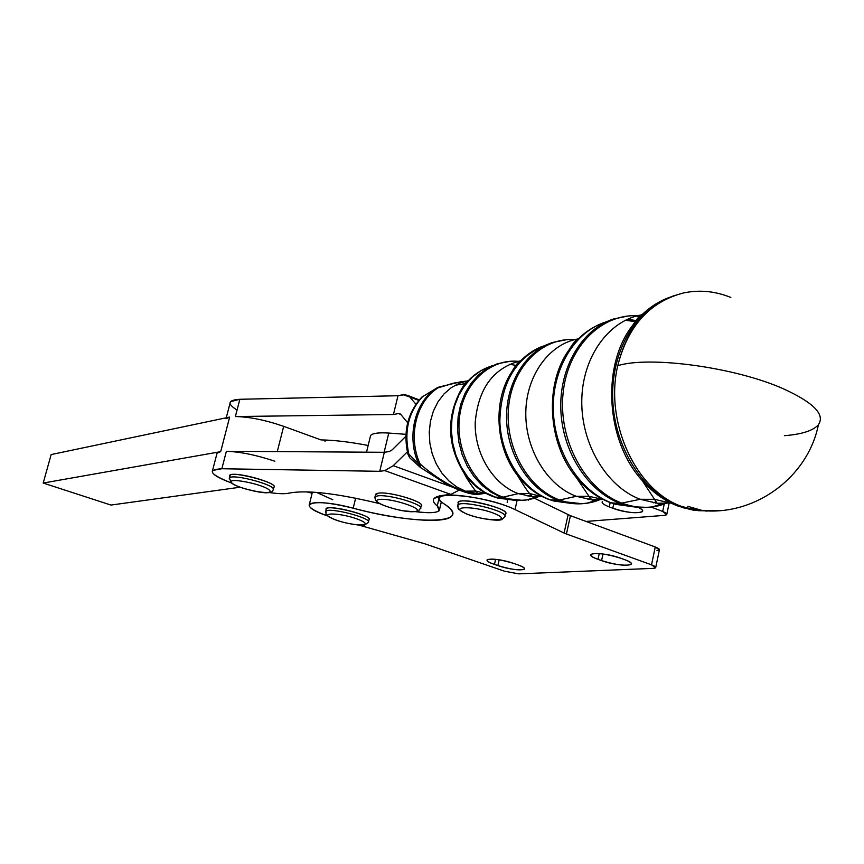 <?xml version="1.0" encoding="UTF-8"?>
<svg xmlns="http://www.w3.org/2000/svg" width="864" height="864" viewBox="0 0 864 864"><rect width="100%" height="100%" fill="white"/><g stroke="black" fill="none" stroke-linecap="round" stroke-linejoin="round"><path stroke-width="1.3" d="M408.694 453.589L407.905 454.151L408.823 454.097L409.676 457.736L412.063 459.994L409.676 457.736L408.823 454.097L407.862 453.978M408.823 454.097C403.888 431.255 408.456 412.128 422.518 396.706L421.524 397.408L422.518 396.706C408.456 412.128 403.888 431.255 408.823 454.097L418.738 464.119L408.823 454.097M421.567 468.288L419.58 466.657L418.738 464.119C406.156 437.119 414.785 401.468 436.806 388.012L422.518 396.706L436.806 388.012C414.785 401.468 406.156 437.119 418.738 464.119L419.58 466.657L421.567 468.288M470.718 481.496L468.299 480.611M421.783 468.439L420.552 467.575L420.088 463.903L418.738 464.119L420.088 463.903C407.506 436.903 416.135 401.263 438.124 387.817L436.806 388.012L438.804 387.094L438.124 387.817C416.135 401.263 407.506 436.903 420.088 463.903L420.552 467.575L421.783 468.439M483.538 493.571L478.451 494.338L463.396 491.443C447.541 484.715 433.102 475.535 420.088 463.903C433.102 475.535 447.541 484.715 463.396 491.443L465.426 491.173L456.743 486.94L448.794 480.838L441.882 473.094L436.288 463.99L432.227 453.859L429.84 443.092L429.246 432.086L430.445 421.276L433.393 411.059L437.983 401.836L444.02 393.919L451.278 387.634L459.464 383.162L468.288 380.689L459.464 383.162L451.278 387.634L444.02 393.919L437.983 401.836L433.393 411.059L430.445 421.276L429.246 432.086L429.84 443.092L432.227 453.859L436.288 463.99L441.882 473.094L448.794 480.838L456.743 486.94L465.426 491.173L463.396 491.443L478.44 494.338L485.082 493.031M455.047 385.279L465.739 383.562L455.047 385.279M468.04 380.948L454.961 382.838L438.124 387.817L452.812 383.335L466.052 381.11M485.816 493.29L477.706 493.679L465.426 491.173L475.675 491.065L487.609 493.949L475.675 491.065L465.426 491.173L477.706 493.679L485.989 493.268M492.556 496.271L493.268 496.67C481.864 492.415 472.23 484.736 464.346 473.634C447.638 446.548 446.148 419.31 459.896 391.932L471.02 377.978L459.896 391.932C446.148 419.31 447.638 446.548 464.346 473.634C472.23 484.736 481.864 492.415 493.268 496.67L492.556 496.271M510.268 499.694L497.729 498.074L510.268 499.694M494.197 497.005L484.693 492.286L475.621 485.492L467.629 476.885L461.009 466.744L455.987 455.404L452.736 443.264L451.386 430.736L451.98 418.262L454.486 406.274L458.816 395.172L464.81 385.344L472.252 377.114L480.881 370.742L490.396 366.433L480.881 370.742L472.252 377.114L464.81 385.344L458.816 395.172L454.486 406.274L451.98 418.262L451.386 430.736L452.736 443.264L455.987 455.404L461.009 466.744L467.629 476.885L475.621 485.492L484.693 492.286L496.908 497.848M509.296 364.262L516.478 365.429L509.296 364.262M528.023 496.141L530.755 494.921M512.752 500.072L494.532 497.038L501.595 497.394L491.551 492.534L482.285 485.579L474.12 476.777L467.359 466.387L462.218 454.788L458.903 442.357L457.52 429.538L458.114 416.772L460.674 404.503L465.102 393.142L471.215 383.087L478.818 374.674L487.631 368.161L497.34 363.766L487.631 368.161L478.818 374.674L471.215 383.087L465.102 393.142L460.674 404.503L458.114 416.772L457.52 429.538L458.903 442.357L462.218 454.788L467.359 466.387L474.12 476.777L482.285 485.579L491.551 492.534L501.595 497.394L494.532 497.038L512.752 500.072M516.866 361.573L519.566 361.897L516.866 361.573M529.837 496.39L531.403 495.698M539.989 495.666L527.245 499.792L539.989 495.666M522.547 500.375L504.792 498.442L501.595 497.394L503.032 497.167C474.919 487.177 455.015 450.576 459.605 416.34C463.892 382.018 491.411 357.664 519.912 361.541C491.411 357.664 463.892 382.018 459.605 416.34C455.015 450.576 474.919 487.177 503.032 497.167L501.595 497.394L504.803 498.452L522.547 500.375M540.54 495.85L535.637 497.794C524.956 501.293 514.08 501.077 503.032 497.167L518.314 493.625C493.322 484.574 474.498 454 475.2 422.788C478.105 388.595 493.268 367.913 520.69 360.742C493.268 367.913 478.105 388.595 475.2 422.788C474.498 454 493.322 484.574 518.314 493.625L503.032 497.167C514.08 501.077 524.956 501.293 535.637 497.794L540.54 495.85M541.706 496.271L532.235 496.606L518.314 493.625L529.675 493.549L544.115 497.178L529.675 493.549L518.314 493.625L532.235 496.606L541.922 496.238M547.592 498.776L548.888 499.457C536.749 494.888 526.252 486.832 517.385 475.286C495.256 446.99 492.728 400.626 511.65 372.082L523.746 357.826L511.65 372.082C492.728 400.626 495.256 446.99 517.385 475.286C526.252 486.832 536.749 494.888 548.888 499.457L547.592 498.776M568.512 503.021L550.271 499.835C522.493 489.704 500.893 456.473 499.846 421.243C500.85 382.676 515.948 357.383 545.141 345.352C515.948 357.383 500.85 382.676 499.846 421.243C500.893 456.473 522.493 489.704 550.271 499.835L568.512 503.021M572.983 343.829L573.588 343.958L572.983 343.829M587.898 499.338L590.479 498.258M571.223 503.41L553.921 501.055L550.271 499.835L558.025 500.224C529.718 489.888 507.686 455.922 506.596 419.926C505.386 383.908 525.226 351.27 552.744 342.425C525.226 351.27 505.386 383.908 506.596 419.926C507.686 455.922 529.718 489.888 558.025 500.224L550.271 499.835L553.921 501.055L571.223 503.41M576.385 340.124L576.99 340.2L576.385 340.124M589.864 499.597L591.149 499.079M601.096 498.809L586.969 503.161L601.096 498.809M582.26 503.734L561.74 501.476L558.025 500.224L559.591 499.986C527.634 488.452 504.446 446.612 508.615 406.685C512.482 366.682 542.527 337.144 574.938 339.584C542.527 337.144 512.482 366.682 508.615 406.685C504.446 446.612 527.634 488.452 559.591 499.986L558.025 500.224L561.74 501.476L582.26 503.734M576.828 339.746L577.379 339.8L576.828 339.746M601.7 499.003L595.426 501.325C583.654 504.803 571.709 504.36 559.591 499.986L576.299 496.314C547.236 485.644 525.139 449.41 525.798 412.376C526.284 375.322 549.266 343.85 578.297 338.872C549.266 343.85 526.284 375.322 525.798 412.376C525.139 449.41 547.236 485.644 576.299 496.314L559.591 499.986C571.709 504.36 583.654 504.803 595.426 501.325L601.7 499.003M603.083 499.478L591.786 499.781L576.299 496.314L588.967 496.292L603.202 499.522L588.967 496.292L576.299 496.314L591.786 499.781L603.083 499.478M610.016 502.513C597.305 497.664 586.084 489.337 576.331 477.533C547.549 443.61 544.223 383.864 569.063 349.834L581.969 335.491L569.063 349.834C544.223 383.864 547.549 443.61 576.331 477.533C586.084 489.337 597.305 497.664 610.016 502.513L611.55 502.924C579.658 491.108 554.645 452.099 553.338 410.767C551.902 369.414 574.268 332.111 605.221 322.207C574.268 332.111 551.902 369.414 553.338 410.767C554.645 452.099 579.658 491.108 611.55 502.924L632.491 506.66L610.016 502.513M625.331 320.274L635.558 321.646L625.331 320.274M627.275 319.345L636.487 320.544L627.275 319.345M653.465 502.816L656.057 501.768M635.418 507.071L615.74 504.338L611.55 502.924L620.093 503.345C587.639 491.303 562.151 451.483 560.822 409.298C559.343 367.103 582.109 329.054 613.591 318.989C582.109 329.054 559.343 367.103 560.822 409.298C562.151 451.483 587.639 491.303 620.093 503.345L611.55 502.924L615.73 504.338L635.418 507.071M636.163 316.094L640.235 316.462L636.163 316.094M655.592 503.096L656.683 502.675M668.196 502.146L652.32 506.876L668.196 502.146M647.773 507.416L632.707 506.758L624.348 504.792L620.093 503.345L621.821 503.107C584.842 489.564 557.917 439.744 563.144 392.688C567.983 345.535 603.374 311.753 640.667 316.03C603.374 311.753 567.983 345.535 563.144 392.688C557.917 439.744 584.842 489.564 621.821 503.107L620.093 503.345L624.359 504.792L632.707 506.758L647.773 507.416M668.876 502.362L660.571 505.256C647.816 508.637 634.9 507.913 621.821 503.107L640.17 499.284C606.766 486.821 581.126 444.193 581.774 400.669C582.217 357.124 608.656 320.36 641.92 314.788C608.656 320.36 582.217 357.124 581.774 400.669C581.126 444.193 606.766 486.821 640.17 499.284L621.821 503.107C634.9 507.913 647.816 508.637 660.571 505.256L668.876 502.362M670.68 502.988L657.126 503.258L640.17 499.284L654.394 499.306L671.576 503.323L654.394 499.306L640.17 499.284L657.126 503.258L670.68 502.988M677.527 505.894C664.405 500.807 652.59 492.307 642.071 480.384C605.556 440.446 601.258 364.64 633.01 324.853L646.542 310.63L633.01 324.853C601.258 364.64 605.556 440.446 642.071 480.384C652.59 492.307 664.405 500.807 677.527 505.894L679.234 506.326C643.41 492.804 614.898 448.265 612.781 400.68C610.513 353.095 634.846 309.766 669.222 297.475C634.846 309.766 610.513 353.095 612.781 400.68C614.898 448.265 643.41 492.804 679.234 506.326L690.552 509.555L703.663 510.667M706.763 511.099L683.986 507.967L679.234 506.326L681.674 506.444C635.969 490.558 604.282 422.183 617.76 365.666C626.778 329.303 645.484 305.996 673.877 295.769L683.435 292.972C649.814 301.741 627.923 325.976 617.76 365.666C649.847 355.666 735.934 367.362 783.896 389.027C813.791 402.764 825.304 414.655 818.413 424.71C813.305 430.628 801.976 434.29 784.415 435.694M673.402 295.92C645.257 306.288 626.702 329.53 617.76 365.666C604.282 422.183 635.969 490.558 681.674 506.444L698.414 510.71L714.398 510.883L698.447 510.71L679.234 506.326L693.252 510.17L709.927 510.926M686.416 508.086L702.518 510.581L721.872 510.43L702.518 510.581L687.776 506.326L702.518 510.581C755.59 515.754 808.024 476.971 818.413 424.71C825.304 414.655 813.791 402.764 783.896 389.027C735.934 367.362 649.847 355.666 617.76 365.666C627.923 325.976 649.814 301.741 683.435 292.972C699.332 289.602 715.122 291.103 730.825 297.454M459.14 490.126L450.857 494.413L443.556 495.234L450.857 494.413L459.14 490.126M264.546 398.725L254.956 398.941L264.546 398.725M231.779 482.911C225.191 476.636 263.898 484.164 269.536 490.277C275.389 496.346 237.805 488.992 231.779 482.911C237.805 488.992 275.389 496.346 269.536 490.277C263.898 484.164 225.191 476.636 231.779 482.911M229.403 477.965L231.206 482.728C236.077 487.609 261.986 493.603 267.581 492.696C270.886 492.674 272.743 491.746 273.143 489.91L273.802 487.328C279.191 483.149 233.172 470.534 230.072 475.362L229.403 477.965C232.492 473.17 278.521 485.773 273.143 489.91C278.521 485.773 232.492 473.17 229.403 477.965L229.23 478.915M230.072 475.362L229.856 476.194M379.08 499.522C390.874 497.513 427.432 509.868 414.882 511.553C403.067 513.389 367.286 501.433 379.08 499.522C367.286 501.433 403.067 513.389 414.882 511.553C427.432 509.868 390.874 497.513 379.08 499.522M377.276 495.979L374.998 496.886L374.825 497.999L374.998 496.886L377.276 495.979C387.698 493.679 425.563 504.9 420.444 508.723C425.563 504.9 387.698 493.679 377.276 495.979M375.419 495.137L377.924 493.258L375.646 494.186L374.998 496.886L375.516 500.267L377.989 502.751C383.227 505.634 391.241 508.28 402.019 510.678C425.736 512.968 416.048 510.71 420.444 508.723L421.081 506.023C426.211 502.168 388.357 490.925 377.924 493.258C389.642 490.72 430.78 503.928 419.926 506.671M465.458 513.378C447.055 505.397 477.997 506.099 496.076 514.22C513.994 522.234 483.062 521.24 465.458 513.378C483.062 521.24 513.994 522.234 496.076 514.22C477.997 506.099 447.055 505.397 465.458 513.378M458.536 502.243C462.056 496.649 511.358 509.123 505.354 514.091L504.727 516.866C510.721 511.952 461.408 499.468 457.888 505.03L457.715 506.261L457.888 505.03C461.408 499.468 510.721 511.952 504.727 516.866L501.822 519.523C498.733 521.575 476.161 518.486 465.199 513.346C454.972 507.341 458.989 509.274 457.888 505.03L458.287 503.302M333.558 519.048C315.76 511.844 341.885 512.579 359.456 519.89C376.898 527.126 350.687 526.154 333.558 519.048C350.687 526.154 376.898 527.126 359.456 519.89C341.885 512.579 315.76 511.844 333.558 519.048M326.398 508.788C329.26 504.176 373.993 515.916 368.906 519.923L368.291 522.45C373.378 518.476 328.633 506.736 325.771 511.326L325.62 512.212L325.771 511.326C328.633 506.736 373.378 518.476 368.291 522.45L364.684 525.01C364.165 526.165 344.812 523.93 333.364 519.026C322.229 512.87 327.305 515.57 325.771 511.326L326.203 509.566M655.765 567.313L659.372 549.99L655.258 546.977L651.521 564.84L566.428 533.995L651.521 564.84L655.258 546.977L570.434 515.689L566.428 533.995L564.095 533.034L568.112 514.717L564.095 533.034L566.428 533.995L570.434 515.689L534.373 498.193L570.434 515.689L655.258 546.977C660.204 548.996 660.776 550.217 656.953 550.638M441.137 502.697L442.26 502.61L441.137 502.697M274.838 461.225C256.576 455.101 240.419 451.786 226.368 451.278L384.329 452.293L389.362 451.505L384.329 452.293L379.739 471.312L384.761 470.61L393.25 465.685L407.354 451.85L393.25 465.685L452.617 487.21L393.25 465.685L384.761 470.61L450.857 494.413L384.761 470.61L379.739 471.312L221.843 468.742C206.615 469.66 209.855 474.422 231.552 483.019C217.21 477.662 210.881 473.483 212.555 470.459L221.843 468.742L379.739 471.312L384.329 452.293L226.368 451.278L221.843 468.742L226.368 451.278C240.419 451.786 256.576 455.101 274.838 461.225M507.686 499.932L507.157 502.286M388.768 433.058L384.124 452.293L388.768 433.058L405.94 434.322L388.768 433.058C378.756 432.4 372.697 433.21 370.591 435.499L370.116 437.454M400.777 414.418L398.509 413.554L393.455 414.504L235.375 416.545C249.437 416.815 265.54 420.077 283.684 426.341L320.987 439.916C334.087 440.089 349.812 441.947 368.161 445.478C349.812 441.947 334.087 440.089 320.987 439.916L283.684 426.341C265.54 420.077 249.437 416.815 235.375 416.545L393.455 414.504L398.509 413.554L400.723 414.353L407.668 422.766L400.723 414.353L398.509 413.554L400.777 414.418M405.864 436.288L392.18 449.842L389.362 451.505L392.18 449.842L405.864 436.288M269.266 492.534C278.51 493.873 285.088 494.068 289.019 493.117C306.396 489.78 336.496 493.258 379.296 503.55C336.496 493.258 306.396 489.78 289.019 493.117C285.088 494.068 278.51 493.873 269.266 492.534M415.616 511.672C436.072 513.994 443.286 512.093 437.27 505.958C430.434 500.299 432.529 496.724 443.556 495.234L434.117 498.409C432.41 500.407 433.458 502.924 437.27 505.958L439.625 495.871L437.27 505.958L439.279 510.635C436.558 512.989 428.674 513.335 415.616 511.672M230.656 477.338L230.558 477.241C221.249 467.651 286.016 484.186 272.56 487.955M226.001 418.77L229.662 417.074L51.149 454.572L229.662 417.074L220.676 451.667L43.2 483.052L110.948 505.062L240.116 487.22L110.948 505.062L43.2 483.052L220.676 451.667L217.058 453.168L212.555 470.459M306.655 491.821L312.12 493.258L306.655 491.821M332.77 499.759L316.548 492.383M415.93 404.212L409.752 396.965L403.045 394.697L397.991 395.723L393.455 414.504L397.991 395.723L405.4 394.578L409.752 396.965L415.93 404.212M418.781 400.442L409.752 396.965L418.781 400.442M237.06 410.065C226.843 403.661 227.783 400.064 239.857 399.287L397.991 395.723L239.857 399.287L235.375 416.545L239.857 399.287L230.45 401.674L226.26 417.787M277.279 451.602L283.684 426.341L277.279 451.602M220.676 451.667L229.662 417.074M51.149 454.572L43.2 483.052L51.149 454.572M517.234 564.646L513.788 563.447C500.591 559.472 491.713 558.252 487.166 559.764C486.508 560.898 488.948 562.432 494.456 564.397L497.869 565.574C510.959 569.506 519.804 570.726 524.372 569.214C525.042 568.112 522.655 566.59 517.234 564.646C535.68 570.91 515.16 571.752 497.869 565.574L499.165 559.807L497.869 565.574L494.456 564.397L495.601 559.31L494.456 564.397C475.902 558.22 495.947 557.086 513.788 563.447L517.234 564.646M624.283 559.505L620.676 558.209C606.193 553.781 596.268 552.506 590.879 554.386C590.112 555.638 592.488 557.28 598.007 559.321L601.571 560.596C615.935 564.98 625.817 566.233 631.228 564.365C632.005 563.144 629.694 561.524 624.283 559.505C643.626 566.32 619.607 567.313 601.571 560.596L602.996 553.986L601.571 560.596L598.007 559.321L599.238 553.565L598.007 559.321C578.48 552.604 602.014 551.275 620.676 558.209L624.283 559.505M424.786 543.78L358.949 525.118L424.786 543.78L504.5 571.212L518.713 573.858L653.26 568.372L518.713 573.858L504.5 571.212L424.786 543.78M651.521 564.84L655.668 567.778L653.26 568.372C657.072 568.004 656.5 566.827 651.521 564.84M564.095 533.034L515.03 509.598C485.201 494.672 419.85 489.586 443.718 503.626C476.388 524.048 416.772 525.506 353.192 508.194C312.347 497.178 292.54 504.198 327.629 515.938C313.913 510.97 307.843 507.071 309.398 504.23C314.939 501.152 329.54 502.47 353.192 508.194C398.002 520.128 445.176 524.254 451.742 516.1C454.378 513.054 451.699 508.896 443.718 503.626C439.808 501.055 438.512 498.982 439.841 497.383C443.502 490.849 493.798 498.917 515.03 509.598L564.095 533.034M458.989 504.371C449.15 493.96 517.644 509.652 504.263 514.75M327.046 510.7C316.915 501.336 380.959 516.888 367.632 520.549M517.082 500.472L515.03 509.598L517.082 500.472M355.633 498.172L353.192 508.194L355.633 498.172M586.03 521.446L664.308 515.376C668.131 514.847 667.591 513.54 662.677 511.456L651.218 507.092L662.677 511.456L664.2 504.155L662.677 511.456L666.738 514.631L664.308 515.376L586.03 521.446M638.248 507.427C652.741 513.95 628.862 514.577 612.803 508.237L609.26 506.909L612.803 508.237C627.048 512.73 636.908 513.832 642.373 511.553C643.097 510.473 641.714 509.09 638.248 507.427M613.753 503.788L612.803 508.237L613.753 503.788M610.189 502.6L609.26 506.909L610.189 502.578M602.284 501.574C601.474 502.999 603.806 504.781 609.26 506.909M528.66 499.608L528.293 500.18M686.459 508.097L679.007 506.304C665.226 501.131 652.914 492.491 642.071 480.384L657.126 503.258L660.571 505.256C648.702 508.453 636.628 508.302 624.348 504.792L615.73 504.338L611.356 502.902C598.028 497.966 586.354 489.51 576.331 477.533L588.967 496.292L591.786 499.781L595.426 501.325C584.41 504.63 573.178 504.684 561.74 501.476L553.921 501.055L550.109 499.824C537.397 495.169 526.489 486.983 517.385 475.286C524.059 486.238 528.152 492.318 529.675 493.549L532.235 496.606L535.637 497.794C525.582 501.12 515.3 501.347 504.792 498.442L497.664 498.064L494.392 497.027C482.436 492.685 472.424 484.888 464.346 473.634C465.869 477.306 472.111 486.562 475.675 491.065L478.44 494.338C474.293 495.342 460.199 491.778 445.9 483.721L420.552 467.575L409.676 457.736L407.905 454.151C402.948 431.654 407.592 412.625 421.859 397.084L438.674 387.126M438.804 387.094L460.998 381.715M468.58 380.376C466.679 380.873 463.784 384.728 459.896 391.943C467.424 379.35 477.587 370.85 490.396 366.433L492.718 365.537M497.34 363.766L510.538 361.249M517.741 361.357L519.88 361.573M520.981 360.439C518.735 361.271 515.624 365.159 511.65 372.082C519.318 360.331 529.124 351.929 541.058 346.864M545.141 345.352L547.387 344.488M552.744 342.425L566.752 339.649M576.774 339.79L577.336 339.844M578.772 338.418C576.18 339.53 572.951 343.332 569.063 349.834C578.718 336.29 590.771 327.089 605.221 322.207L607.468 321.343M613.591 318.989L628.182 315.986M637.189 315.814L640.613 316.073M642.719 314.021C640.094 315.09 636.854 318.697 633.01 324.853C643 311.872 655.042 302.756 669.136 297.508M671.479 296.687L673.877 295.769M408.445 395.744L419.234 399.902M399.233 413.521L400.248 413.899M441.331 501.854L439.69 508.907M366.53 452.174L370.591 435.499M669.125 503.183L666.846 514.112M440.23 495.742L439.841 497.383M325.339 440.024L325.004 441.385M309.398 504.23L312.412 492.08"/></g></svg>
